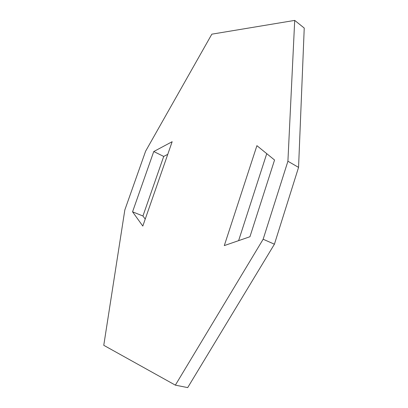<?xml version="1.0" encoding="UTF-8"?>
<svg xmlns="http://www.w3.org/2000/svg" width="408" height="408" viewBox="0 0 408 408"><rect width="100%" height="100%" fill="white"/><g stroke="black" fill="none" stroke-linecap="round" stroke-linejoin="round"><path stroke-width="0.61" d="M263.15 239.236L274.416 244.203L187.695 387.6L175.353 385.147L263.15 239.236L287.91 161.236L294.709 20.4L211.839 34.17L145.615 151.179L124.833 209.936L103.765 345.306L175.353 385.147M294.709 20.4L304.235 28.055L298.559 167.387L274.416 244.203M287.91 161.236L298.559 167.387M224.298 245.591L249.941 236.737L274.559 160.012L256.913 145.671L224.298 245.591M238.614 240.649L266.74 153.658M153.755 151.531L132.554 211.813L142.805 226.068L172.156 141.709L153.755 151.531L163.715 156.427L167.764 154.331M163.715 156.427L142.938 216L132.554 211.813M145.228 219.106L142.938 216"/></g></svg>
